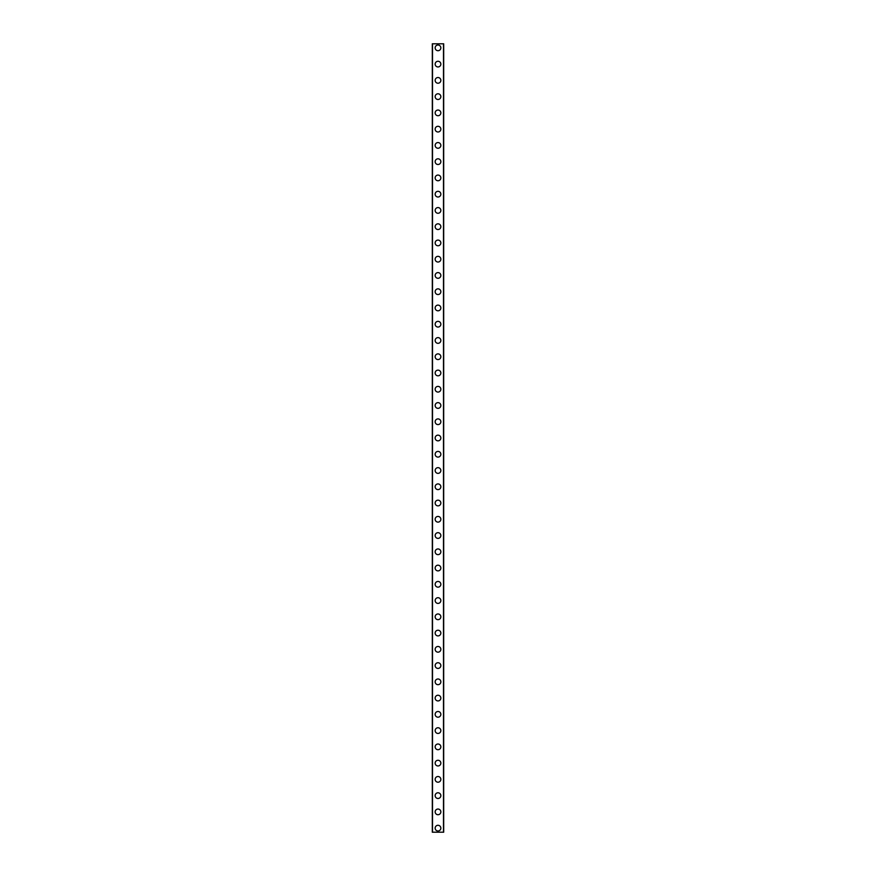 <?xml version="1.0" encoding="UTF-8"?>
<svg xmlns="http://www.w3.org/2000/svg" width="876" height="876" viewBox="0 0 876 876"><rect width="100%" height="100%" fill="white"/><g stroke="black" fill="none" stroke-linecap="round" stroke-linejoin="round"><path stroke-width="1.31" d="M435.153 828.138A2.847 2.847 0 0 1 438 825.291A2.847 2.847 0 0 1 440.847 828.138A2.847 2.847 0 0 1 438 830.985A2.847 2.847 0 0 1 435.153 828.138M435.153 811.877A2.847 2.847 0 0 1 438 809.041A2.847 2.847 0 0 1 440.847 811.877A2.847 2.847 0 0 1 438 814.724A2.847 2.847 0 0 1 435.153 811.877M435.153 795.627A2.847 2.847 0 0 1 438 792.78A2.847 2.847 0 0 1 440.847 795.627A2.847 2.847 0 0 1 438 798.474A2.847 2.847 0 0 1 435.153 795.627M435.153 779.366A2.847 2.847 0 0 1 438 776.519A2.847 2.847 0 0 1 440.847 779.366A2.847 2.847 0 0 1 438 782.213A2.847 2.847 0 0 1 435.153 779.366M435.153 763.116A2.847 2.847 0 0 1 438 760.269A2.847 2.847 0 0 1 440.847 763.116A2.847 2.847 0 0 1 438 765.963A2.847 2.847 0 0 1 435.153 763.116M435.153 746.856A2.847 2.847 0 0 1 438 744.009A2.847 2.847 0 0 1 440.847 746.856A2.847 2.847 0 0 1 438 749.703A2.847 2.847 0 0 1 435.153 746.856M435.153 730.606A2.847 2.847 0 0 1 438 727.759A2.847 2.847 0 0 1 440.847 730.606A2.847 2.847 0 0 1 438 733.442A2.847 2.847 0 0 1 435.153 730.606M435.153 714.345A2.847 2.847 0 0 1 438 711.498A2.847 2.847 0 0 1 440.847 714.345A2.847 2.847 0 0 1 438 717.192A2.847 2.847 0 0 1 435.153 714.345M435.153 698.095A2.847 2.847 0 0 1 438 695.248A2.847 2.847 0 0 1 440.847 698.095A2.847 2.847 0 0 1 438 700.931A2.847 2.847 0 0 1 435.153 698.095M435.153 681.835A2.847 2.847 0 0 1 438 678.988A2.847 2.847 0 0 1 440.847 681.835A2.847 2.847 0 0 1 438 684.682A2.847 2.847 0 0 1 435.153 681.835M435.153 665.585A2.847 2.847 0 0 1 438 662.738A2.847 2.847 0 0 1 440.847 665.585A2.847 2.847 0 0 1 438 668.421A2.847 2.847 0 0 1 435.153 665.585M435.153 649.324A2.847 2.847 0 0 1 438 646.477A2.847 2.847 0 0 1 440.847 649.324A2.847 2.847 0 0 1 438 652.171A2.847 2.847 0 0 1 435.153 649.324M435.153 633.063A2.847 2.847 0 0 1 438 630.227A2.847 2.847 0 0 1 440.847 633.063A2.847 2.847 0 0 1 438 635.91A2.847 2.847 0 0 1 435.153 633.063M435.153 616.813A2.847 2.847 0 0 1 438 613.966A2.847 2.847 0 0 1 440.847 616.813A2.847 2.847 0 0 1 438 619.66A2.847 2.847 0 0 1 435.153 616.813M435.153 600.553A2.847 2.847 0 0 1 438 597.717A2.847 2.847 0 0 1 440.847 600.553A2.847 2.847 0 0 1 438 603.4A2.847 2.847 0 0 1 435.153 600.553M435.153 584.303A2.847 2.847 0 0 1 438 581.456A2.847 2.847 0 0 1 440.847 584.303A2.847 2.847 0 0 1 438 587.15A2.847 2.847 0 0 1 435.153 584.303M435.153 568.042A2.847 2.847 0 0 1 438 565.195A2.847 2.847 0 0 1 440.847 568.042A2.847 2.847 0 0 1 438 570.889A2.847 2.847 0 0 1 435.153 568.042M435.153 551.792A2.847 2.847 0 0 1 438 548.945A2.847 2.847 0 0 1 440.847 551.792A2.847 2.847 0 0 1 438 554.639A2.847 2.847 0 0 1 435.153 551.792M435.153 535.532A2.847 2.847 0 0 1 438 532.685A2.847 2.847 0 0 1 440.847 535.532A2.847 2.847 0 0 1 438 538.379A2.847 2.847 0 0 1 435.153 535.532M435.153 519.282A2.847 2.847 0 0 1 438 516.435A2.847 2.847 0 0 1 440.847 519.282A2.847 2.847 0 0 1 438 522.118A2.847 2.847 0 0 1 435.153 519.282M435.153 503.021A2.847 2.847 0 0 1 438 500.174A2.847 2.847 0 0 1 440.847 503.021A2.847 2.847 0 0 1 438 505.868A2.847 2.847 0 0 1 435.153 503.021M435.153 486.771A2.847 2.847 0 0 1 438 483.924A2.847 2.847 0 0 1 440.847 486.771A2.847 2.847 0 0 1 438 489.607A2.847 2.847 0 0 1 435.153 486.771M435.153 470.511A2.847 2.847 0 0 1 438 467.664A2.847 2.847 0 0 1 440.847 470.511A2.847 2.847 0 0 1 438 473.358A2.847 2.847 0 0 1 435.153 470.511M435.153 454.261A2.847 2.847 0 0 1 438 451.414A2.847 2.847 0 0 1 440.847 454.261A2.847 2.847 0 0 1 438 457.097A2.847 2.847 0 0 1 435.153 454.261M435.153 438A2.847 2.847 0 0 1 438 435.153A2.847 2.847 0 0 1 440.847 438A2.847 2.847 0 0 1 438 440.847A2.847 2.847 0 0 1 435.153 438M435.153 421.739A2.847 2.847 0 0 1 438 418.903A2.847 2.847 0 0 1 440.847 421.739A2.847 2.847 0 0 1 438 424.586A2.847 2.847 0 0 1 435.153 421.739M435.153 405.489A2.847 2.847 0 0 1 438 402.642A2.847 2.847 0 0 1 440.847 405.489A2.847 2.847 0 0 1 438 408.336A2.847 2.847 0 0 1 435.153 405.489M435.153 389.229A2.847 2.847 0 0 1 438 386.393A2.847 2.847 0 0 1 440.847 389.229A2.847 2.847 0 0 1 438 392.076A2.847 2.847 0 0 1 435.153 389.229M435.153 372.979A2.847 2.847 0 0 1 438 370.132A2.847 2.847 0 0 1 440.847 372.979A2.847 2.847 0 0 1 438 375.826A2.847 2.847 0 0 1 435.153 372.979M435.153 356.718A2.847 2.847 0 0 1 438 353.882A2.847 2.847 0 0 1 440.847 356.718A2.847 2.847 0 0 1 438 359.565A2.847 2.847 0 0 1 435.153 356.718M435.153 340.468A2.847 2.847 0 0 1 438 337.621A2.847 2.847 0 0 1 440.847 340.468A2.847 2.847 0 0 1 438 343.315A2.847 2.847 0 0 1 435.153 340.468M435.153 324.208A2.847 2.847 0 0 1 438 321.361A2.847 2.847 0 0 1 440.847 324.208A2.847 2.847 0 0 1 438 327.055A2.847 2.847 0 0 1 435.153 324.208M435.153 307.958A2.847 2.847 0 0 1 438 305.111A2.847 2.847 0 0 1 440.847 307.958A2.847 2.847 0 0 1 438 310.805A2.847 2.847 0 0 1 435.153 307.958M435.153 291.697A2.847 2.847 0 0 1 438 288.85A2.847 2.847 0 0 1 440.847 291.697A2.847 2.847 0 0 1 438 294.544A2.847 2.847 0 0 1 435.153 291.697M435.153 275.447A2.847 2.847 0 0 1 438 272.6A2.847 2.847 0 0 1 440.847 275.447A2.847 2.847 0 0 1 438 278.283A2.847 2.847 0 0 1 435.153 275.447M435.153 259.186A2.847 2.847 0 0 1 438 256.339A2.847 2.847 0 0 1 440.847 259.186A2.847 2.847 0 0 1 438 262.034A2.847 2.847 0 0 1 435.153 259.186M435.153 242.937A2.847 2.847 0 0 1 438 240.09A2.847 2.847 0 0 1 440.847 242.937A2.847 2.847 0 0 1 438 245.773A2.847 2.847 0 0 1 435.153 242.937M435.153 226.676A2.847 2.847 0 0 1 438 223.829A2.847 2.847 0 0 1 440.847 226.676A2.847 2.847 0 0 1 438 229.523A2.847 2.847 0 0 1 435.153 226.676M435.153 210.415A2.847 2.847 0 0 1 438 207.579A2.847 2.847 0 0 1 440.847 210.415A2.847 2.847 0 0 1 438 213.262A2.847 2.847 0 0 1 435.153 210.415M435.153 194.165A2.847 2.847 0 0 1 438 191.318A2.847 2.847 0 0 1 440.847 194.165A2.847 2.847 0 0 1 438 197.012A2.847 2.847 0 0 1 435.153 194.165M435.153 177.905A2.847 2.847 0 0 1 438 175.069A2.847 2.847 0 0 1 440.847 177.905A2.847 2.847 0 0 1 438 180.752A2.847 2.847 0 0 1 435.153 177.905M435.153 161.655A2.847 2.847 0 0 1 438 158.808A2.847 2.847 0 0 1 440.847 161.655A2.847 2.847 0 0 1 438 164.502A2.847 2.847 0 0 1 435.153 161.655M435.153 145.394A2.847 2.847 0 0 1 438 142.558A2.847 2.847 0 0 1 440.847 145.394A2.847 2.847 0 0 1 438 148.241A2.847 2.847 0 0 1 435.153 145.394M435.153 129.144A2.847 2.847 0 0 1 438 126.297A2.847 2.847 0 0 1 440.847 129.144A2.847 2.847 0 0 1 438 131.991A2.847 2.847 0 0 1 435.153 129.144M435.153 112.884A2.847 2.847 0 0 1 438 110.037A2.847 2.847 0 0 1 440.847 112.884A2.847 2.847 0 0 1 438 115.731A2.847 2.847 0 0 1 435.153 112.884M435.153 96.634A2.847 2.847 0 0 1 438 93.787A2.847 2.847 0 0 1 440.847 96.634A2.847 2.847 0 0 1 438 99.481A2.847 2.847 0 0 1 435.153 96.634M435.153 80.373A2.847 2.847 0 0 1 438 77.526A2.847 2.847 0 0 1 440.847 80.373A2.847 2.847 0 0 1 438 83.22A2.847 2.847 0 0 1 435.153 80.373M435.153 64.123A2.847 2.847 0 0 1 438 61.276A2.847 2.847 0 0 1 440.847 64.123A2.847 2.847 0 0 1 438 66.959A2.847 2.847 0 0 1 435.153 64.123M435.153 47.862A2.847 2.847 0 0 1 438 45.015A2.847 2.847 0 0 1 440.847 47.862A2.847 2.847 0 0 1 438 50.709A2.847 2.847 0 0 1 435.153 47.862M443.65 43.8L432.306 43.8L432.306 832.2L443.694 832.2L443.694 43.8L443.65 832.2M432.514 43.8L432.514 832.2M443.486 43.8L443.486 832.2M432.35 43.8L432.35 832.2"/></g></svg>

